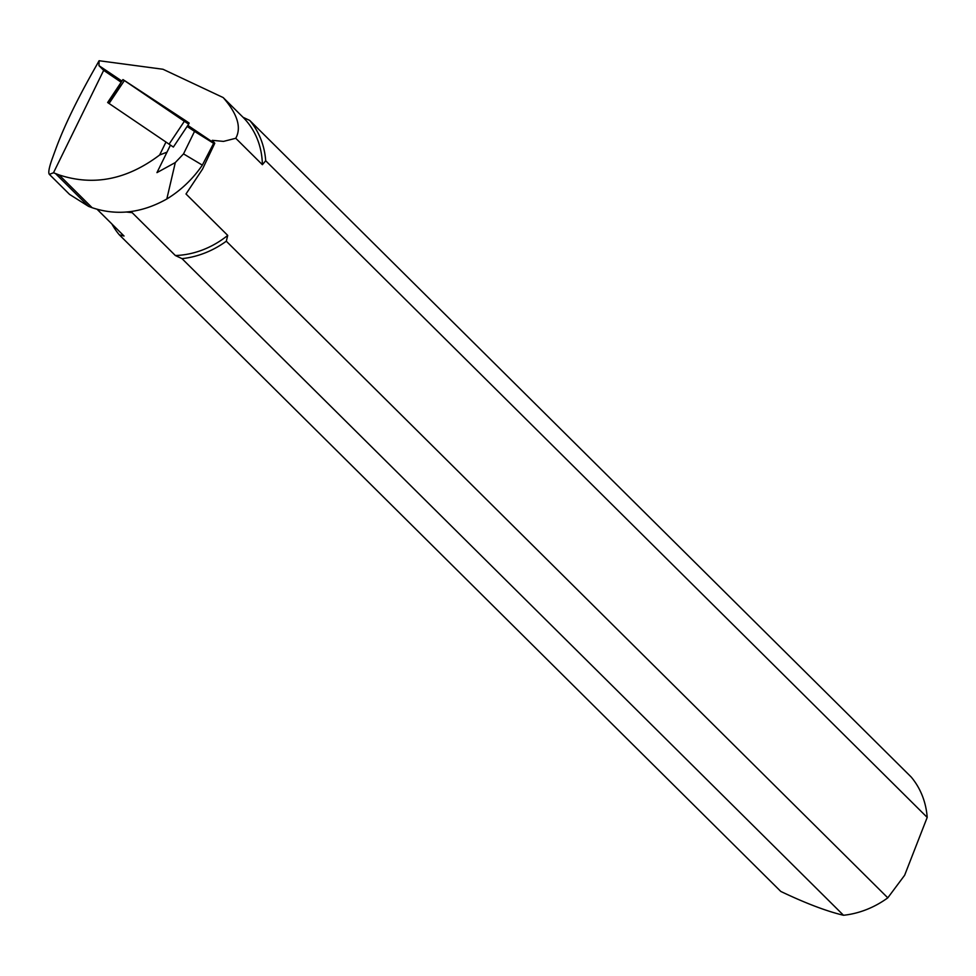 <?xml version="1.0" encoding="UTF-8"?>
<svg xmlns="http://www.w3.org/2000/svg" width="976" height="976" viewBox="0 0 976 976"><rect width="100%" height="100%" fill="white"/><g stroke="black" fill="none" stroke-linecap="round" stroke-linejoin="round"><path stroke-width="1.46" d="M173.362 147.059L188.673 124.123L173.362 147.059L107.641 102.517L122.952 79.568L184.354 121.292L188.673 124.123L189.149 123.061L122.952 79.568M170.007 111.118L157.795 102.822L170.007 111.118M121.17 82.24L103.663 70.357L53.497 172.764L49.361 174.362L69.552 194.395L88.56 206.375L92.122 207.705C116.913 215.952 141.813 213.049 166.811 198.994A101.772 88.755 -45.2 0 0 202.337 165.127L183.525 153.891L175.314 162.541L156.953 172.63L170.422 145.156M49.361 174.362C48.129 172.972 48.959 168.079 51.887 159.674L56.364 147.4C64.916 124.525 78.409 96.99 96.831 64.806L99.088 60.732L98.979 65.66L103.663 70.357M202.337 165.127L213.634 143.338L210.169 140.52L214.781 143.265L212.28 140.324L223.504 141.398L235.765 138.275C241.658 127.502 237.461 113.936 223.175 97.563L243.073 117.315A84.058 73.298 -45.2 0 1 262.373 164.688L235.765 138.275M167.006 152.134L159.625 155.013L165.932 142.118M166.811 198.994L175.314 162.541M223.175 97.563L162.992 69.259L99.088 60.732M183.525 153.891L194.541 131.394L187.124 126.441M159.625 155.013C127.063 179.633 93.55 186.27 59.085 174.911L53.497 172.764M107.702 102.541L122.586 83.204L109.08 103.432L107.702 102.541M97.136 209.328L124.05 236.033L119.304 234.813L780.8 891.442C805.688 903.3 826.587 911.242 843.508 915.268L182.012 258.64A86.803 75.701 134.8 0 0 226.298 241.206L227.725 235.399A84.058 73.298 -45.2 0 1 175.363 255.529L132.175 212.67L126.355 212.024M214.781 143.265L202.52 169.141L186.001 193.98L227.725 235.399M226.298 241.206L887.794 897.835L904.642 875.252L927.2 817.4A86.803 75.701 -45.2 0 0 911.218 777.055L249.722 120.426L243.073 117.315M927.2 817.4L265.704 160.772L262.373 164.688M843.508 915.268A86.803 75.701 -45.2 0 0 887.794 897.835M249.722 120.426A86.803 75.701 134.8 0 1 265.704 160.772M119.304 234.813A86.803 75.701 134.8 0 1 111.886 223.955M175.363 255.529L182.012 258.64M213.634 143.338L194.541 131.394M184.854 120.158L124.391 80.496L184.354 121.292L188.673 124.123L189.149 123.061L184.854 120.158M169.043 144.228L184.354 121.292M124.367 80.569L109.056 103.505M212.561 142.02L187.831 125.392M121.939 81.081L98.979 65.66M59.085 174.911L92.122 207.705M55.498 173.557L88.56 206.375"/></g></svg>
